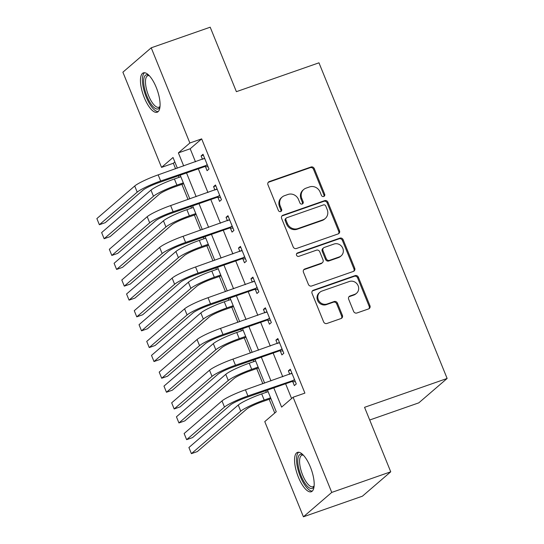<?xml version="1.0" encoding="UTF-8"?>
<svg xmlns="http://www.w3.org/2000/svg" width="544" height="544" viewBox="0 0 544 544"><rect width="100%" height="100%" fill="white"/><g stroke="black" fill="none" stroke-linecap="round" stroke-linejoin="round"><path stroke-width="0.82" d="M323.748 196.486A1.836 1.7 49.3 0 0 324.68 194.235L314.282 168.62A2.625 2.428 49.3 0 0 310.984 167.015L269.294 181.58A2.625 2.428 49.3 0 0 267.961 184.804L278.365 210.419A1.836 1.7 49.3 0 0 281.18 211.249A1.836 1.7 49.3 0 0 281.602 209.29L280.255 205.972A8.398 7.772 49.3 0 1 282.193 197.016A8.398 7.772 49.3 0 1 284.539 195.67L288.007 194.453A8.398 7.772 49.3 0 1 298.554 199.58L299.9 202.892A1.836 1.7 49.3 0 0 302.722 203.721A1.836 1.7 49.3 0 0 303.144 201.763L301.798 198.444A8.398 7.772 49.3 0 1 303.729 189.489A8.398 7.772 49.3 0 1 306.075 188.142L309.55 186.925A8.398 7.772 49.3 0 1 320.09 192.052L321.436 195.371A1.836 1.7 49.3 0 0 323.748 196.486M323.823 196.459A1.836 1.7 49.3 0 0 323.918 194.895L313.514 169.279A2.625 2.428 49.3 0 0 310.216 167.674L268.532 182.24A2.625 2.428 49.3 0 0 268.219 182.376M280.745 211.514A1.836 1.7 49.3 0 0 280.84 209.95L279.494 206.632L280.255 205.972M302.28 203.986A1.836 1.7 49.3 0 0 302.376 202.422L301.029 199.104L301.798 198.444M298.398 477.204A20.856 7.405 70.7 0 1 297.493 452.377A20.856 7.405 70.7 0 1 310.345 466.922A20.856 7.405 70.7 0 1 311.25 491.749A20.856 7.405 70.7 0 1 298.398 477.204M144.296 97.696A20.856 7.405 70.7 0 1 143.392 72.869A20.856 7.405 70.7 0 1 156.244 87.414A20.856 7.405 70.7 0 1 157.148 112.241A20.856 7.405 70.7 0 1 144.296 97.696M353.607 311.392A2.625 2.428 49.3 0 0 356.905 312.997L368.601 308.91A2.625 2.428 49.3 0 0 369.94 305.687L358.387 277.236A2.625 2.428 49.3 0 0 355.089 275.631L313.405 290.204A2.625 2.428 49.3 0 0 312.066 293.42L323.619 321.871A2.625 2.428 49.3 0 0 326.917 323.476L341.04 318.539A2.625 2.428 49.3 0 0 342.38 315.316L337.436 303.144A2.625 2.428 49.3 0 0 334.138 301.539L327.134 303.987A7.018 6.501 49.3 0 1 318.866 300.791A7.018 6.501 49.3 0 1 319.933 292.216A7.018 6.501 49.3 0 1 321.892 291.088L349.336 281.5A7.018 6.501 49.3 0 1 357.605 284.696A7.018 6.501 49.3 0 1 356.538 293.27A7.018 6.501 49.3 0 1 354.579 294.399L350.003 295.997A2.625 2.428 49.3 0 0 348.663 299.214L353.607 311.392M174.842 161.969L173.339 163.261L161.541 167.382L122.89 72.196L151.218 47.811L210.202 27.2L236.388 91.678L318.968 62.818L447.134 378.461L364.555 407.32L390.735 471.804L331.752 492.415L303.423 516.8L264.772 421.614L276.257 411.733L267.471 390.096M151.218 47.811L189.87 142.997L178.384 152.884L183.688 165.947M273.802 387.879L281.615 407.116L293.1 397.229L304.898 393.108L201.661 138.876L189.87 142.997M293.1 397.229L331.752 492.415M338.15 233.92A2.625 2.428 49.3 0 0 339.49 230.704L327.937 202.252A2.625 2.428 49.3 0 0 324.639 200.648L282.955 215.22A2.625 2.428 49.3 0 0 281.615 218.436L293.168 246.888A2.625 2.428 49.3 0 0 296.466 248.492L338.15 233.92M343.162 239.741L354.715 268.192A2.625 2.428 49.3 0 1 353.376 271.415L311.692 285.981A2.625 2.428 49.3 0 1 308.394 284.383L303.45 272.204A2.625 2.428 49.3 0 1 304.79 268.988L321.694 263.078A2.625 2.428 49.3 0 0 323.027 259.855L319.75 251.777A2.625 2.428 49.3 0 0 316.458 250.179L298.853 256.326A1.836 1.7 49.3 0 1 296.97 253.246A1.836 1.7 49.3 0 1 297.486 252.953L339.864 238.143A2.625 2.428 49.3 0 1 343.162 239.741L342.394 240.4L353.947 268.852L354.715 268.192M201.661 138.876L190.182 148.764L195.486 161.826M198.329 168.824L207.951 192.528M210.793 199.532L220.422 223.237M223.264 230.234L232.886 253.939M235.729 260.936L245.358 284.648M248.2 291.645L257.822 315.35M260.664 322.347L270.293 346.052M273.136 353.049L282.758 376.761M285.6 383.758L291.598 398.521M205.455 166.668L207.087 170.673L208.998 169.028L203.014 154.285L201.103 155.938L202.497 159.378M217.926 197.37L219.552 201.375L221.469 199.73L215.485 184.994L213.568 186.64L214.968 190.08M230.391 228.072L232.023 232.084L233.934 230.432L227.95 215.696L226.039 217.342L227.433 220.782M242.862 258.781L244.487 262.786L246.405 261.14L240.421 246.398L238.503 248.05L239.904 251.491M255.326 289.483L256.958 293.488L258.869 291.842L252.885 277.107L250.974 278.752L252.368 282.193M267.798 320.192L269.423 324.197L271.34 322.551L265.356 307.809L263.439 309.454L264.84 312.902M280.262 350.894L281.894 354.899L283.805 353.253L277.821 338.518L275.91 340.163L277.304 343.604M292.733 381.596L294.358 385.608L296.276 383.955L290.292 369.22L288.374 370.865L289.775 374.306M173.339 163.261L175.583 168.783M178.425 175.78L179.058 177.358M181.9 184.355L188.047 199.485M190.89 206.489L191.529 208.06M194.371 215.057L200.518 230.194M203.361 237.191L203.993 238.762M206.836 245.759L212.983 260.896M215.825 267.893L216.464 269.47M219.307 276.468L225.454 291.604M228.296 298.602L228.929 300.172M231.771 307.17L237.918 322.306M240.761 329.304L241.4 330.874M244.242 337.878L250.39 353.008M253.232 360.006L253.864 361.583M256.707 368.58L262.854 383.717M265.696 390.714L266.336 392.285M269.178 399.282L274.754 413.025M369.702 420.009L418.805 402.846L447.134 378.461M390.735 471.804L362.413 496.189L303.423 516.8M177.358 168.164L173.026 157.495L161.541 167.382M264.629 383.092L255.007 359.387M252.164 352.39L242.536 328.685M239.693 321.688L230.071 297.976M227.229 290.979L217.6 267.274M214.758 260.277L205.136 236.572M202.293 229.575L192.664 205.863M189.822 198.866L180.2 175.161M186.531 172.944L196.16 196.656M198.995 203.653L208.624 227.358M211.466 234.355L221.095 258.06M223.931 265.064L233.56 288.769M236.402 295.766L246.031 319.471M248.866 326.468L258.495 350.18M261.338 357.177L270.966 380.882M190.182 148.764L178.384 152.884M201.103 155.938L203.361 155.142M213.568 186.64L215.832 185.851M226.039 217.342L228.296 216.553M238.503 248.05L240.768 247.255M250.974 278.752L253.232 277.964M263.439 309.454L265.703 308.666M275.91 340.163L278.168 339.374M288.374 370.865L290.639 370.076M303.729 189.489L302.96 190.148A8.398 7.772 49.3 0 0 301.029 199.104M282.193 197.016L281.425 197.676A8.398 7.772 49.3 0 0 279.494 206.632M338.463 233.784A2.625 2.428 49.3 0 0 338.722 231.363L327.168 202.912A2.625 2.428 49.3 0 0 323.877 201.307L282.186 215.88A2.625 2.428 49.3 0 0 281.874 216.016M325.774 206.04A1.836 1.7 49.3 0 0 323.462 204.918L286.872 217.702A1.836 1.7 49.3 0 0 285.94 219.96L287.354 223.455A8.398 7.772 49.3 0 0 297.901 228.582L322.912 219.837A8.398 7.772 49.3 0 0 325.258 218.484A8.398 7.772 49.3 0 0 327.189 209.535L325.774 206.04M286.362 218.001L285.593 218.661A1.836 1.7 49.3 0 0 285.172 220.619L285.94 219.96M325.258 218.484L324.496 219.144A8.398 7.772 49.3 0 1 322.15 220.497L297.133 229.242A8.398 7.772 49.3 0 1 286.593 224.114L285.172 220.619M353.688 271.279A2.625 2.428 49.3 0 0 353.947 268.852M322.429 262.657L321.66 263.316A2.625 2.428 49.3 0 1 320.926 263.738L304.021 269.647A2.625 2.428 49.3 0 0 303.708 269.783M342.394 240.4A2.625 2.428 49.3 0 0 339.102 238.802L296.718 253.613A1.836 1.7 49.3 0 0 296.643 253.64M339.238 256.945A7.018 6.501 49.3 0 0 341.197 255.816A7.018 6.501 49.3 0 0 342.264 247.241A7.018 6.501 49.3 0 0 334.002 244.045L324.333 247.425A2.625 2.428 49.3 0 0 322.993 250.648L326.271 258.726A2.625 2.428 49.3 0 0 329.569 260.324L339.238 256.945L338.47 257.604A7.018 6.501 49.3 0 0 340.435 256.476L341.197 255.816M323.598 247.846L322.83 248.506A2.625 2.428 49.3 0 0 322.225 251.308L322.993 250.648M338.47 257.604L328.8 260.984A2.625 2.428 49.3 0 1 325.509 259.379L322.225 251.308M356.538 293.27L355.769 293.93A7.018 6.501 49.3 0 1 353.811 295.059L349.234 296.657A2.625 2.428 49.3 0 0 348.922 296.793M319.933 292.216L319.172 292.876A7.018 6.501 49.3 0 0 318.104 301.451A7.018 6.501 49.3 0 0 326.366 304.647L327.134 303.987M341.353 318.403A2.625 2.428 49.3 0 0 341.612 315.976L336.668 303.804A2.625 2.428 49.3 0 0 333.37 302.199L326.366 304.647M368.914 308.774A2.625 2.428 49.3 0 0 369.172 306.347L357.619 277.896A2.625 2.428 49.3 0 0 354.321 276.291L312.637 290.863A2.625 2.428 49.3 0 0 312.324 290.999M183.675 183.729L174.991 186.769A13.369 1.727 157.9 0 0 159.365 194.188L110.024 236.66L104.128 238.721L153.469 196.248A20.053 2.591 -22.1 0 1 176.909 185.116L183.328 182.872M104.128 238.721L101.633 232.58L150.974 190.108A20.053 2.591 -22.1 0 1 174.413 178.976L180.832 176.732M204.639 158.297L158.161 174.869L160.657 181.009L207.373 165.016M203.844 158.909L204.605 158.202M208.107 166.824L204.646 166.614L158.739 182.662A13.369 1.727 157.9 0 0 143.113 190.08L105.257 222.666L99.362 224.726L137.217 192.141A20.053 2.591 -22.1 0 1 160.657 181.009M99.362 224.726L96.866 218.586L134.722 186A20.053 2.591 -22.1 0 1 158.161 174.869M204.646 166.614L206.564 164.968M196.146 214.438L187.462 217.471A13.369 1.727 157.9 0 0 171.836 224.89L122.495 267.362L116.593 269.43L165.934 226.95A20.053 2.591 -22.1 0 1 189.373 215.825L195.799 213.581M116.593 269.43L114.104 263.289L163.445 220.81A20.053 2.591 -22.1 0 1 186.884 209.685L193.304 207.441M208.61 245.14L199.927 248.18A13.369 1.727 157.9 0 0 184.3 255.592L134.96 298.071L129.064 300.132L178.405 257.659A20.053 2.591 -22.1 0 1 201.844 246.527L208.264 244.283M129.064 300.132L126.568 293.991L175.909 251.512A20.053 2.591 -22.1 0 1 199.349 240.387L205.768 238.143M221.082 275.849L212.398 278.882A13.369 1.727 157.9 0 0 196.772 286.3L147.431 328.773L141.528 330.834L190.869 288.361A20.053 2.591 -22.1 0 1 214.309 277.236L220.735 274.992M141.528 330.834L139.04 324.693L188.38 282.22A20.053 2.591 -22.1 0 1 211.82 271.096L218.239 268.845M217.11 188.999L170.632 205.578L173.121 211.718L219.837 195.724M216.308 189.611L217.07 188.904M220.572 197.533L217.117 197.322L171.21 213.364A13.369 1.727 157.9 0 0 155.584 220.782L117.728 253.375L111.826 255.435L149.682 222.843A20.053 2.591 -22.1 0 1 173.121 211.718M111.826 255.435L109.33 249.295L147.193 216.702A20.053 2.591 -22.1 0 1 170.632 205.578M217.117 197.322L219.028 195.677M229.575 219.701L183.097 236.28L185.592 242.42L232.308 226.426M228.779 220.313L229.541 219.606M233.043 228.235L229.582 228.024L183.675 244.066A13.369 1.727 157.9 0 0 168.048 251.484L130.193 284.077L124.297 286.137L162.153 253.545A20.053 2.591 -22.1 0 1 185.592 242.42M124.297 286.137L121.802 279.997L159.657 247.404A20.053 2.591 -22.1 0 1 183.097 236.28M229.582 228.024L231.499 226.379M242.046 250.41L195.568 266.982L198.057 273.122L244.773 257.135M241.244 251.022L242.005 250.315M245.507 258.944L242.053 258.733L196.146 274.774A13.369 1.727 157.9 0 0 180.52 282.193L142.664 314.779L136.762 316.839L174.617 284.254A20.053 2.591 -22.1 0 1 198.057 273.122M136.762 316.839L134.266 310.699L172.128 278.113A20.053 2.591 -22.1 0 1 195.568 266.982M242.053 258.733L243.964 257.081M233.546 306.551L224.862 309.584A13.369 1.727 157.9 0 0 209.236 317.002L159.895 359.482L154 361.542L203.34 319.063A20.053 2.591 -22.1 0 1 226.78 307.938L233.199 305.694M154 361.542L151.504 355.402L200.845 312.922A20.053 2.591 -22.1 0 1 224.284 301.798L230.704 299.554M254.51 281.112L208.032 297.69L210.528 303.831L257.244 287.837M253.715 281.724L254.476 281.017M257.978 289.646L254.517 289.435L208.61 305.476A13.369 1.727 157.9 0 0 192.984 312.895L155.128 345.488L149.233 347.548L187.088 314.956A20.053 2.591 -22.1 0 1 210.528 303.831M149.233 347.548L146.737 341.408L184.593 308.815A20.053 2.591 -22.1 0 1 208.032 297.69M254.517 289.435L256.435 287.79M159.97 106.835A18.047 6.406 70.7 0 1 159.963 106.848A18.047 6.406 70.7 0 1 155.4 108.474A18.047 6.406 70.7 0 1 144.316 87.455A18.047 6.406 70.7 0 1 148.913 75.31A18.047 6.406 70.7 0 1 148.947 75.33A18.047 6.406 70.7 0 1 148.961 75.337M149.294 75.691A16.708 5.93 -109.3 0 0 147.825 75.704A16.708 5.93 -109.3 0 0 146.785 90.386A16.708 5.93 -109.3 0 0 156.346 106.835A16.708 5.93 -109.3 0 0 158.848 107.256A16.708 5.93 -109.3 0 0 160.011 106.352M144.588 72.726A20.72 7.358 -109.3 0 0 144.35 91.637A20.72 7.358 -109.3 0 0 155.883 110.935A20.72 7.358 -109.3 0 0 158.168 111.602M314.072 486.343A18.047 6.406 70.7 0 1 314.065 486.356A18.047 6.406 70.7 0 1 301.09 475.85A18.047 6.406 70.7 0 1 297.847 459.238A18.047 6.406 70.7 0 1 303.049 454.838A18.047 6.406 70.7 0 1 303.062 454.845M303.396 455.199A16.708 5.93 -109.3 0 0 301.927 455.212A16.708 5.93 -109.3 0 0 302.654 475.109A16.708 5.93 -109.3 0 0 312.95 486.764A16.708 5.93 -109.3 0 0 314.112 485.86M298.69 452.234A20.72 7.358 -109.3 0 0 300.329 476.51A20.72 7.358 -109.3 0 0 312.276 491.11M246.017 337.253L237.334 340.292A13.369 1.727 157.9 0 0 221.707 347.711L172.366 390.184L166.464 392.244L215.805 349.772A20.053 2.591 -22.1 0 1 239.244 338.64L245.67 336.396M166.464 392.244L163.975 386.104L213.316 343.631A20.053 2.591 -22.1 0 1 236.756 332.5L243.175 330.256M258.482 367.962L249.798 370.994A13.369 1.727 157.9 0 0 234.172 378.413L184.831 420.886L178.935 422.946L228.276 380.474A20.053 2.591 -22.1 0 1 251.716 369.349L258.135 367.105M178.935 422.946L176.44 416.806L225.78 374.333A20.053 2.591 -22.1 0 1 249.22 363.208L255.639 360.964M270.953 398.664L262.269 401.696A13.369 1.727 157.9 0 0 246.643 409.115L197.302 451.595L191.4 453.655L240.74 411.176A20.053 2.591 -22.1 0 1 264.18 400.051L270.606 397.807M191.4 453.655L188.911 447.515L238.252 405.035A20.053 2.591 -22.1 0 1 261.691 393.91L268.11 391.666M266.982 311.814L220.504 328.392L222.992 334.533L269.708 318.539M266.179 312.426L266.941 311.726M270.443 320.348L266.988 320.137L221.082 336.185A13.369 1.727 157.9 0 0 205.455 343.597L167.6 376.19L161.697 378.25L199.553 345.664A20.053 2.591 -22.1 0 1 222.992 334.533M161.697 378.25L159.202 372.11L197.064 339.517A20.053 2.591 -22.1 0 1 220.504 328.392M266.988 320.137L268.899 318.492M279.446 342.523L232.968 359.101L235.464 365.242L282.18 349.248M278.65 343.135L279.412 342.428M282.914 351.057L279.453 350.846L233.546 366.887A13.369 1.727 157.9 0 0 217.92 374.306L180.064 406.892L174.168 408.959L212.024 376.366A20.053 2.591 -22.1 0 1 235.464 365.242M174.168 408.959L171.673 402.812L209.528 370.226A20.053 2.591 -22.1 0 1 232.968 359.101M279.453 350.846L281.37 349.194M291.917 373.225L245.439 389.803L247.928 395.944L294.644 379.95M291.115 373.837L291.876 373.13M295.378 381.759L291.924 381.548L246.017 397.589A13.369 1.727 157.9 0 0 230.391 405.008L192.535 437.6L186.633 439.661L224.488 407.068A20.053 2.591 -22.1 0 1 247.928 395.944M186.633 439.661L184.137 433.52L222 400.928A20.053 2.591 -22.1 0 1 245.439 389.803M291.924 381.548L293.835 379.902M323.918 194.895L324.68 194.235M280.84 209.95L281.602 209.29M302.376 202.422L303.144 201.763M268.532 182.24L269.294 181.58M310.216 167.674L310.984 167.015M313.514 169.279L314.282 168.62M282.186 215.88L282.955 215.22M323.877 201.307L324.639 200.648M327.168 202.912L327.937 202.252M338.722 231.363L339.49 230.704M286.593 224.114L287.354 223.455M297.133 229.242L297.901 228.582M322.15 220.497L322.912 219.837M304.021 269.647L304.79 268.988M320.926 263.738L321.694 263.078M296.718 253.613L297.486 252.953M339.102 238.802L339.864 238.143M325.509 259.379L326.271 258.726M328.8 260.984L329.569 260.324M349.234 296.657L350.003 295.997M353.811 295.059L354.579 294.399M333.37 302.199L334.138 301.539M336.668 303.804L337.436 303.144M341.612 315.976L342.38 315.316M312.637 290.863L313.405 290.204M354.321 276.291L355.089 275.631M357.619 277.896L358.387 277.236M369.172 306.347L369.94 305.687M174.413 178.976L176.909 185.116M150.974 190.108L153.469 196.248M134.722 186L137.217 192.141M186.884 209.685L189.373 215.825M163.445 220.81L165.934 226.95M199.349 240.387L201.844 246.527M175.909 251.512L178.405 257.659M211.82 271.096L214.309 277.236M188.38 282.22L190.869 288.361M147.193 216.702L149.682 222.843M159.657 247.404L162.153 253.545M172.128 278.113L174.617 284.254M224.284 301.798L226.78 307.938M200.845 312.922L203.34 319.063M184.593 308.815L187.088 314.956M236.756 332.5L239.244 338.64M213.316 343.631L215.805 349.772M249.22 363.208L251.716 369.349M225.78 374.333L228.276 380.474M261.691 393.91L264.18 400.051M238.252 405.035L240.74 411.176M197.064 339.517L199.553 345.664M209.528 370.226L212.024 376.366M222 400.928L224.488 407.068"/></g></svg>
